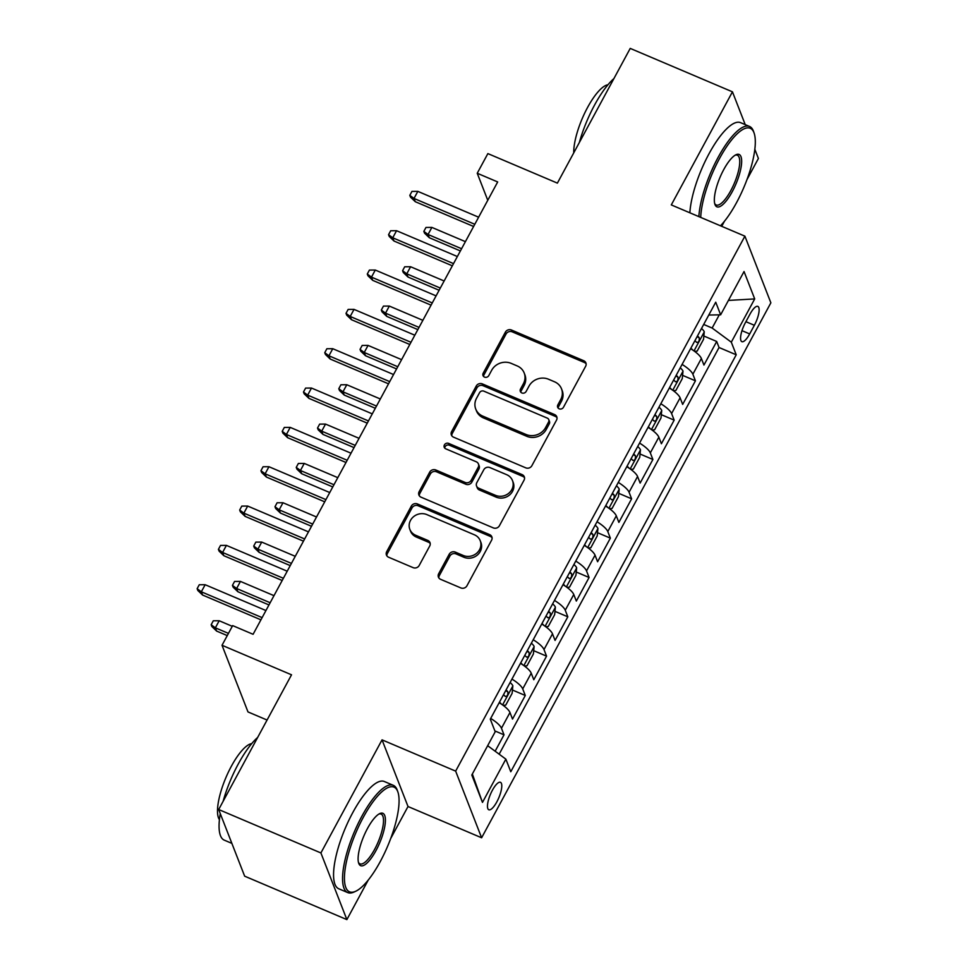 <?xml version="1.0" encoding="UTF-8"?>
<svg xmlns="http://www.w3.org/2000/svg" width="968" height="968" viewBox="0 0 968 968"><rect width="100%" height="100%" fill="white"/><g stroke="black" fill="none" stroke-linecap="round" stroke-linejoin="round"><path stroke-width="1.45" d="M559.189 408.811A3.206 2.916 -21.3 0 0 563.449 407.298L585.64 366.279A4.574 4.162 -21.3 0 0 583.704 360.713L511.467 330.015A4.574 4.162 -21.3 0 0 505.369 332.181L483.189 373.2A3.206 2.916 -21.3 0 0 484.532 377.096A3.206 2.916 -21.3 0 0 488.804 375.584L491.671 370.272A14.641 13.322 -21.3 0 1 511.201 363.375L517.214 365.94A14.641 13.322 -21.3 0 1 524.184 372.97A14.641 13.322 -21.3 0 1 523.385 383.751L520.506 389.051A3.206 2.916 -21.3 0 0 521.861 392.947A3.206 2.916 -21.3 0 0 526.132 391.447L529 386.135A14.641 13.322 -21.3 0 1 548.529 379.238L554.543 381.791A14.641 13.322 -21.3 0 1 561.513 388.834A14.641 13.322 -21.3 0 1 560.702 399.602L557.834 404.914A3.206 2.916 -21.3 0 0 559.189 408.811M496.874 801.806A14.919 4.525 113 0 0 500.456 782.313A14.919 4.525 113 0 0 492.385 790.275A14.919 4.525 113 0 0 488.792 809.768A14.919 4.525 113 0 0 496.874 801.806M438.661 573.746A4.574 4.162 -21.3 0 0 440.585 579.312L460.853 587.927A4.574 4.162 -21.3 0 0 466.951 585.773L491.587 540.204A4.574 4.162 -21.3 0 0 489.663 534.639L417.426 503.953A4.574 4.162 -21.3 0 0 411.315 506.119L386.692 551.675A4.574 4.162 -21.3 0 0 388.616 557.241L413.094 567.635A4.574 4.162 -21.3 0 0 419.192 565.481L429.731 545.988A4.574 4.162 -21.3 0 0 427.808 540.422L415.671 535.256A12.245 11.144 -21.3 0 1 409.851 529.375A12.245 11.144 -21.3 0 1 413.312 516.9A12.245 11.144 -21.3 0 1 426.84 514.601L474.405 534.808A12.245 11.144 -21.3 0 1 480.225 540.688A12.245 11.144 -21.3 0 1 476.752 553.164A12.245 11.144 -21.3 0 1 463.224 555.463L455.299 552.099A4.574 4.162 -21.3 0 0 449.2 554.253L438.661 573.746L439.363 575.549A4.574 4.162 -21.3 0 0 438.879 577.969M409.791 344.487L393.54 374.531L332.762 348.71L328.926 355.8L330.197 359.043L388.531 383.824L372.281 413.868L311.49 388.047L307.667 395.125L308.925 398.368L367.259 423.149L351.009 453.205L290.219 427.384L286.395 434.463L287.653 437.705L345.999 462.486L329.737 492.543L268.959 466.721L265.123 473.8L266.394 477.042L324.728 501.823L308.477 531.88L247.687 506.058L243.863 513.137L245.122 516.38L303.456 541.16L287.206 571.205L226.415 545.383L222.592 552.474L223.85 555.717L282.184 580.485L265.934 610.542L205.156 584.72L201.32 591.799L202.59 595.042L260.924 619.822L253.096 634.294L232.659 625.606L222.023 645.281L247.989 711.928L267.071 720.035M390.697 838.53L408.012 806.513L382.045 739.855L320.904 852.953L218.683 809.526L291.525 674.805L222.023 645.281M382.045 739.855L455.65 771.121L744.9 236.168L770.867 302.827L481.616 837.78L455.65 771.121M745.227 124.63L732.449 91.827L671.296 204.913L744.9 236.168M732.449 91.827L630.229 48.4L557.386 183.121L487.872 153.597L477.236 173.26L487.763 200.279L478.615 217.195L417.837 191.374L414.001 198.452L474.792 224.273M253.096 634.294L497.685 181.948L477.236 173.26M525.781 467.846A4.574 4.162 -21.3 0 0 531.88 465.693L556.515 420.136A4.574 4.162 -21.3 0 0 554.591 414.57L482.342 383.885A4.574 4.162 -21.3 0 0 476.244 386.038L451.608 431.595A4.574 4.162 -21.3 0 0 453.532 437.161L525.781 467.846M524.051 480.176L499.415 525.733A4.574 4.162 -21.3 0 1 493.317 527.887L421.08 497.201A4.574 4.162 -21.3 0 1 419.144 491.635L429.695 472.142A4.574 4.162 -21.3 0 1 435.794 469.976L465.088 482.427A4.574 4.162 -21.3 0 0 471.186 480.273L478.18 467.338A4.574 4.162 -21.3 0 0 476.256 461.772L445.752 448.813A3.206 2.916 -21.3 0 1 445.135 444.009A3.206 2.916 -21.3 0 1 448.68 443.404L522.127 474.61A4.574 4.162 -21.3 0 1 524.051 480.176M320.904 852.953L346.871 919.6L244.65 876.173L218.683 809.526M746.945 179.673L758.404 158.474L754.846 149.326M495.144 751.216L504.013 734.821L494.878 730.937M490.679 718.425A18.646 5.276 28.4 0 1 501.46 728.239L509.967 712.509L512.52 719.079L525.285 695.484L512.447 690.027M511.951 679.088A18.646 5.276 28.4 0 1 522.72 688.913L531.226 673.171L533.791 679.754L546.557 656.147L533.707 650.69M533.211 639.751A18.646 5.276 28.4 0 1 543.992 649.576L552.498 633.834L555.063 640.417L567.817 616.81L554.979 611.365M554.482 600.426A18.646 5.276 28.4 0 1 565.264 610.239L573.77 594.509L576.323 601.08L589.088 577.485L576.25 572.028M575.754 561.089A18.646 5.276 28.4 0 1 586.523 570.902L595.03 555.172L597.595 561.742L610.36 538.148L597.51 532.69M597.014 521.752A18.646 5.276 28.4 0 1 607.795 531.565L616.301 515.835L618.867 522.405L631.62 498.81L618.782 493.353M618.286 482.415A18.646 5.276 28.4 0 1 629.067 492.24L637.573 476.498L640.138 483.08L652.892 459.473L640.054 454.016M639.558 443.078A18.646 5.276 28.4 0 1 650.327 452.903L658.845 437.161L661.398 443.743L674.164 420.136L661.325 414.691M660.829 403.753A18.646 5.276 28.4 0 1 671.598 413.566L680.105 397.836L682.67 404.406L695.435 380.811L692.87 374.229A18.646 5.276 -151.6 0 0 682.089 364.416M682.585 375.354L695.435 380.811M750.006 314.116L745.336 322.767A14.447 4.38 113 0 0 741.851 341.656A14.447 4.38 113 0 0 749.68 333.936L754.362 325.284A14.447 4.38 113 0 0 757.835 306.396A14.447 4.38 113 0 0 750.006 314.116M487.666 745.699L505.865 759.142L510.777 771.75L736.225 354.796L731.312 342.188L712.145 328.043L703.7 324.449M505.865 759.142L482.475 802.411L471.803 775.029L495.205 731.76L490.292 719.151L715.727 302.197L720.64 314.806L744.041 271.536L754.701 298.918L731.312 342.188M499.161 754.181L719.055 347.512L716.695 341.474L703.942 365.069L701.376 358.499A18.646 5.276 -151.6 0 0 690.595 348.674M671.598 413.566L674.164 420.136M650.327 452.903L652.892 459.473M629.067 492.24L631.62 498.81M607.795 531.565L610.36 538.148M586.523 570.902L589.088 577.485M565.264 610.239L567.817 616.81M543.992 649.576L546.557 656.147M522.72 688.913L525.285 695.484M501.46 728.239L504.013 734.821M712.145 328.043L719.284 314.83M721.717 226.331L724.487 221.2M408.012 806.513L481.616 837.78M346.871 919.6L368.251 880.057M415.272 201.695L410.517 197.145L409.815 195.342L414.001 198.452L415.272 201.695L473.606 226.476L457.356 256.532L396.565 230.711L392.742 237.789L453.52 263.611M394 241.032L389.257 236.482L388.555 234.679L392.742 237.789L394 241.032L452.334 265.813L436.084 295.869L375.294 270.048L371.47 277.126L432.26 302.948M372.728 280.369L367.985 275.82L367.283 274.017L371.47 277.126L372.728 280.369L431.062 305.15L414.812 335.206L354.034 309.385L350.198 316.463L410.989 342.285M703.857 336.017L716.695 341.474M719.055 347.512L736.225 354.796M708.794 315.036L720.64 314.806M680.105 397.836A18.646 5.276 -151.6 0 0 669.336 388.011M658.845 437.161A18.646 5.276 -151.6 0 0 648.064 427.348M637.573 476.498A18.646 5.276 -151.6 0 0 626.792 466.685M616.301 515.835A18.646 5.276 -151.6 0 0 605.52 506.022M595.03 555.172A18.646 5.276 -151.6 0 0 584.261 545.347M573.77 594.509A18.646 5.276 -151.6 0 0 562.989 584.684M552.498 633.834A18.646 5.276 -151.6 0 0 541.717 624.021M531.226 673.171A18.646 5.276 -151.6 0 0 520.457 663.358M509.967 712.509A18.646 5.276 -151.6 0 0 499.185 702.695M728.42 300.419L754.701 298.918M482.475 802.411L472.348 774.013M558.185 408.097A3.206 2.916 -21.3 0 1 558.536 406.705L561.404 401.405A14.641 13.322 -21.3 0 0 562.214 390.636L561.513 388.834M524.184 372.97L524.886 374.773A14.641 13.322 -21.3 0 1 524.087 385.542L521.207 390.854A3.206 2.916 -21.3 0 0 520.857 392.246M586.124 363.859A4.574 4.162 -21.3 0 0 584.406 362.504L512.169 331.818A4.574 4.162 -21.3 0 0 506.07 333.984L483.891 375.003A3.206 2.916 -21.3 0 0 483.528 376.395M556.999 417.716A4.574 4.162 -21.3 0 0 555.293 416.373L483.044 385.688A4.574 4.162 -21.3 0 0 476.946 387.841L452.31 433.398A4.574 4.162 -21.3 0 0 451.826 435.818M548.602 422A3.206 2.916 -21.3 0 0 547.247 418.103L483.843 391.157A3.206 2.916 -21.3 0 0 479.571 392.669L476.534 398.271A14.641 13.322 -21.3 0 0 475.736 409.041A14.641 13.322 -21.3 0 0 482.705 416.083L526.048 434.487A14.641 13.322 -21.3 0 0 545.577 427.59L548.602 422L549.304 423.79A3.206 2.916 -21.3 0 0 549.473 421.443L548.771 419.64M475.736 409.041L476.438 410.843A14.641 13.322 -21.3 0 0 483.407 417.886L482.705 416.083M549.304 423.79L546.279 429.393A14.641 13.322 -21.3 0 1 526.749 436.29L483.407 417.886M478.434 463.974L479.136 465.765A4.574 4.162 -21.3 0 1 478.882 469.141L471.888 482.076A4.574 4.162 -21.3 0 1 465.789 484.23L436.495 471.779A4.574 4.162 -21.3 0 0 430.397 473.933L419.846 493.438A4.574 4.162 -21.3 0 0 419.362 495.858M524.535 477.756A4.574 4.162 -21.3 0 0 522.829 476.413L449.382 445.207A3.206 2.916 -21.3 0 0 444.748 448.111M495.495 495.338A12.245 11.144 -21.3 0 0 509.023 493.039A12.245 11.144 -21.3 0 0 512.483 480.564A12.245 11.144 -21.3 0 0 506.663 474.683L489.905 467.568A4.574 4.162 -21.3 0 0 483.806 469.722L476.813 482.657A4.574 4.162 -21.3 0 0 478.736 488.223L495.495 495.338L496.197 497.141A12.245 11.144 -21.3 0 0 509.725 494.842A12.245 11.144 -21.3 0 0 513.185 482.366L512.483 480.564M476.559 486.021L477.26 487.824A4.574 4.162 -21.3 0 0 479.438 490.026L478.736 488.223M496.197 497.141L479.438 490.026M480.225 540.688L480.927 542.491A12.245 11.144 -21.3 0 1 477.454 554.966A12.245 11.144 -21.3 0 1 463.926 557.265L456.001 553.902A4.574 4.162 -21.3 0 0 449.902 556.056L439.363 575.549M409.851 529.375L410.553 531.178A12.245 11.144 -21.3 0 0 416.373 537.058L415.671 535.256M430.228 543.568A4.574 4.162 -21.3 0 0 428.509 542.225L416.373 537.058M492.071 537.784A4.574 4.162 -21.3 0 0 490.365 536.441L418.128 505.756A4.574 4.162 -21.3 0 0 412.017 507.91L387.394 553.478A4.574 4.162 -21.3 0 0 386.897 555.898M694.576 351.348L697.166 351.106L703.542 339.308L704.256 331.77A12.354 3.497 -151.6 0 0 701.51 328.491M692.773 350.077A12.354 3.497 -151.6 0 0 690.874 348.165M694.915 340.688A12.354 3.497 28.4 0 1 696.633 342.394C698.702 342.503 699.549 340.93 699.186 337.675A12.354 3.497 -151.6 0 0 697.468 335.969M429.308 237.729L424.553 233.179L423.851 231.376L425.981 227.444L431.873 227.407L428.037 234.486L429.308 237.729L460.381 250.93M423.851 231.376L428.037 234.486L461.567 248.728M431.873 227.407L465.402 241.649M409.815 195.342L411.944 191.41L417.837 191.374M720.47 225.798A56.87 17.255 113 0 0 736.563 202.602A56.87 17.255 113 0 0 754.132 133.148A56.87 17.255 113 0 0 719.442 158.643A56.87 17.255 113 0 0 700.711 217.401M698.872 216.626A58.274 17.678 -67 0 1 718.002 157.59A58.274 17.678 -67 0 1 749.559 126.469A58.274 17.678 -67 0 1 753.552 131.454L754.132 133.148M732.28 191.616A28.435 8.627 -67 0 1 714.928 204.369A28.435 8.627 -67 0 1 723.713 169.642A28.435 8.627 -67 0 1 736.019 154.735A28.435 8.627 -67 0 1 741.5 164.27A28.435 8.627 -67 0 1 732.28 191.616M714.674 203.449A27.044 8.204 113 0 0 716.199 204.986A27.044 8.204 113 0 0 730.84 190.551A27.044 8.204 113 0 0 737.35 155.219A27.044 8.204 113 0 0 735.172 155.195M579.348 142.502A58.274 17.678 -67 0 1 594.521 105.137A58.274 17.678 -67 0 1 613.906 78.577M573.734 152.871A41.963 12.729 -67 0 1 587.576 107.448A41.963 12.729 -67 0 1 607.964 84.773M689.869 212.803A58.274 17.678 -67 0 1 709.012 153.767A58.274 17.678 -67 0 1 740.556 122.646L749.559 126.469M380.315 861.46A56.87 17.255 113 0 0 397.896 792.005A56.87 17.255 113 0 0 363.194 817.5A56.87 17.255 113 0 0 344.753 872.192A56.87 17.255 113 0 0 355.728 891.25A56.87 17.255 113 0 0 380.315 861.46M355.728 891.25L354.106 892A58.274 17.678 -67 0 1 347.742 892.593A58.274 17.678 -67 0 1 361.754 816.447A58.274 17.678 -67 0 1 393.31 785.326A58.274 17.678 -67 0 1 397.304 790.311L397.896 792.005M376.044 850.473A28.435 8.627 -67 0 1 358.692 863.226A28.435 8.627 -67 0 1 367.477 828.487A28.435 8.627 -67 0 1 379.771 813.592A28.435 8.627 -67 0 1 385.252 823.127A28.435 8.627 -67 0 1 376.044 850.473M358.426 862.294A27.044 8.204 113 0 0 359.963 863.843A27.044 8.204 113 0 0 374.604 849.408A27.044 8.204 113 0 0 381.102 814.076A27.044 8.204 113 0 0 378.924 814.052M223.1 801.359A58.274 17.678 -67 0 1 238.273 763.994A58.274 17.678 -67 0 1 257.669 737.435M219.421 819.642A41.963 12.729 -67 0 1 231.328 766.305A41.963 12.729 -67 0 1 251.716 743.618M347.742 892.593L338.752 888.769A58.274 17.678 -67 0 1 352.763 812.624A58.274 17.678 -67 0 1 384.32 781.503L393.31 785.326M231.872 843.37L224.261 840.139A58.274 17.678 -67 0 1 220.281 813.628M673.305 390.685L675.894 390.443L682.271 378.633L682.997 371.107A12.354 3.497 -151.6 0 0 680.25 367.828M671.502 389.414A12.354 3.497 -151.6 0 0 669.614 387.49M673.655 380.025A12.354 3.497 28.4 0 1 675.374 381.731C677.431 381.828 678.278 380.255 677.927 377.012A12.354 3.497 -151.6 0 0 676.208 375.306M408.036 277.066L403.293 272.516L402.591 270.713L404.709 266.781L410.601 266.744L406.766 273.823L408.036 277.066L439.109 290.267M402.591 270.713L406.766 273.823L440.307 288.065M410.601 266.744L444.13 280.986M652.033 430.022L654.622 429.78L660.999 417.97L661.725 410.432A12.354 3.497 -151.6 0 0 658.978 407.165M650.23 428.739A12.354 3.497 -151.6 0 0 648.342 426.827M652.384 419.362A12.354 3.497 28.4 0 1 654.102 421.068C656.159 421.165 657.018 419.592 656.655 416.349A12.354 3.497 -151.6 0 0 654.937 414.631M386.764 316.403L382.021 311.841L381.319 310.038L383.449 306.106L389.33 306.07L385.506 313.16L386.764 316.403L417.849 329.604M381.319 310.038L385.506 313.16L419.035 327.402M389.33 306.07L422.859 320.323M630.773 469.347L633.35 469.105L639.739 457.307L640.453 449.769A12.354 3.497 -151.6 0 0 637.706 446.502M628.958 468.076A12.354 3.497 -151.6 0 0 627.07 466.165M631.112 458.687A12.354 3.497 28.4 0 1 632.83 460.405C634.899 460.502 635.746 458.929 635.383 455.674A12.354 3.497 -151.6 0 0 633.665 453.968M365.493 355.728L360.749 351.178L360.048 349.375L362.177 345.443L368.058 345.407L364.234 352.485L365.493 355.728L396.577 368.929M360.048 349.375L364.234 352.485L397.763 366.727M368.058 345.407L401.599 359.648M609.501 508.684L612.091 508.442L618.467 496.644L619.193 489.106A12.354 3.497 -151.6 0 0 616.447 485.827M607.698 507.413A12.354 3.497 -151.6 0 0 605.811 505.502M609.852 498.024A12.354 3.497 28.4 0 1 611.57 499.73C613.627 499.839 614.474 498.266 614.123 495.011A12.354 3.497 -151.6 0 0 612.405 493.305M344.233 395.065L339.49 390.515L338.788 388.712L340.905 384.78L346.798 384.744L342.962 391.822L344.233 395.065L375.306 408.266M338.788 388.712L342.962 391.822L376.491 406.064M346.798 384.744L380.327 398.985M388.555 234.679L390.685 230.747L396.565 230.711M367.283 274.017L369.413 270.084L375.294 270.048M351.469 319.706L346.713 315.157L346.012 313.354L350.198 316.463L351.469 319.706L409.803 344.487M346.012 313.354L348.141 309.421L354.034 309.385M330.197 359.043L325.454 354.482L324.752 352.691L328.926 355.8L389.717 381.622M324.752 352.691L326.869 348.746L332.762 348.71M588.229 548.021L590.819 547.779L597.196 535.982L597.921 528.443A12.354 3.497 -151.6 0 0 595.175 525.164M586.426 546.751A12.354 3.497 -151.6 0 0 584.539 544.839M588.58 537.361A12.354 3.497 28.4 0 1 590.298 539.067C592.356 539.176 593.215 537.603 592.852 534.348A12.354 3.497 -151.6 0 0 591.133 532.642M322.961 434.402L318.218 429.852L317.516 428.05L319.646 424.117L325.526 424.081L321.703 431.159L322.961 434.402L354.034 447.603M317.516 428.05L321.703 431.159L355.232 445.401M325.526 424.081L359.055 438.322M308.925 398.368L304.182 393.819L303.48 392.016L307.667 395.125L368.457 420.947M303.48 392.016L305.61 388.083L311.49 388.047M566.97 587.358L569.547 587.116L575.936 575.307L576.65 567.78A12.354 3.497 -151.6 0 0 573.903 564.501M565.155 586.088A12.354 3.497 -151.6 0 0 563.267 584.164M567.308 576.698A12.354 3.497 28.4 0 1 569.027 578.404C571.096 578.501 571.943 576.928 571.58 573.685A12.354 3.497 -151.6 0 0 569.862 571.979M301.689 473.739L296.946 469.19L296.244 467.387L298.374 463.454L304.254 463.418L300.431 470.496L301.689 473.739L332.774 486.94M296.244 467.387L300.431 470.496L333.96 484.738M304.254 463.418L337.784 477.66M287.653 437.705L282.91 433.156L282.208 431.353L286.395 434.463L347.185 460.284M282.208 431.353L284.338 427.42L290.219 427.384M545.698 626.695L548.287 626.453L554.664 614.644L555.39 607.105A12.354 3.497 -151.6 0 0 552.631 603.838M543.895 625.413A12.354 3.497 -151.6 0 0 542.007 623.501M546.049 616.035A12.354 3.497 28.4 0 1 547.767 617.741C549.824 617.838 550.671 616.265 550.32 613.022A12.354 3.497 -151.6 0 0 548.59 611.304M280.43 513.076L275.674 508.515L274.985 506.712L277.102 502.779L282.995 502.743L279.159 509.834L280.43 513.076L311.502 526.277M274.985 506.712L279.159 509.834L312.688 524.075M282.995 502.743L316.524 516.997M266.394 477.042L261.65 472.493L260.949 470.69L265.123 473.8L325.913 499.621M260.949 470.69L263.066 466.757L268.959 466.721M524.426 666.02L527.015 665.778L533.392 653.981L534.118 646.442A12.354 3.497 -151.6 0 0 531.371 643.175M522.623 664.75A12.354 3.497 -151.6 0 0 520.736 662.838M524.777 655.36A12.354 3.497 28.4 0 1 526.495 657.078C528.552 657.175 529.399 655.602 529.048 652.347A12.354 3.497 -151.6 0 0 527.33 650.641M259.158 552.401L254.415 547.852L253.713 546.049L255.842 542.116L261.723 542.08L257.899 549.159L259.158 552.401L290.231 565.602M253.713 546.049L257.899 549.159L291.428 563.4M261.723 542.08L295.252 556.322M245.122 516.38L240.379 511.83L239.677 510.027L243.863 513.137L304.642 538.958M239.677 510.027L241.806 506.095L247.687 506.058M503.154 705.357L505.744 705.115L512.132 693.318L512.846 685.78A12.354 3.497 -151.6 0 0 510.1 682.5M501.351 704.087A12.354 3.497 -151.6 0 0 499.464 702.175M503.505 694.697A12.354 3.497 28.4 0 1 505.223 696.403C507.28 696.512 508.139 694.939 507.776 691.684A12.354 3.497 -151.6 0 0 506.058 689.978M237.886 591.738L233.143 587.189L232.441 585.386L234.571 581.453L240.451 581.417L236.628 588.496L237.886 591.738L268.971 604.939M232.441 585.386L236.628 588.496L270.157 602.737M240.451 581.417L273.98 595.659M223.85 555.717L219.107 551.155L218.405 549.364L222.592 552.474L283.382 578.295M218.405 549.364L220.535 545.42L226.415 545.383M216.626 631.075L211.871 626.526L211.169 624.723L213.299 620.79L219.191 620.754L215.356 627.833L216.626 631.075L227.262 635.589M211.169 624.723L215.356 627.833L228.448 633.387M219.191 620.754L232.272 626.308M202.59 595.042L197.835 590.492L197.133 588.689L201.32 591.799L262.11 617.62M197.133 588.689L199.263 584.757L205.156 584.72M692.87 374.229L701.376 358.499M745.917 321.691L754.362 325.284M741.972 330.657L749.68 333.936M561.404 401.405L560.702 399.602M521.207 390.854L520.506 389.051M524.087 385.542L523.385 383.751M483.891 375.003L483.189 373.2M506.07 333.984L505.369 332.181M512.169 331.818L511.467 330.015M584.406 362.504L583.704 360.713M558.536 406.705L557.834 404.914M452.31 433.398L451.608 431.595M476.946 387.841L476.244 386.038M483.044 385.688L482.342 383.885M555.293 416.373L554.591 414.57M526.749 436.29L526.048 434.487M546.279 429.393L545.577 427.59M419.846 493.438L419.144 491.635M430.397 473.933L429.695 472.142M436.495 471.779L435.794 469.976M465.789 484.23L465.088 482.427M471.888 482.076L471.186 480.273M478.882 469.141L478.18 467.338M449.382 445.207L448.68 443.404M522.829 476.413L522.127 474.61M449.902 556.056L449.2 554.253M456.001 553.902L455.299 552.099M463.926 557.265L463.224 555.463M428.509 542.225L427.808 540.422M387.394 553.478L386.692 551.675M412.017 507.91L411.315 506.119M418.128 505.756L417.426 503.953M490.365 536.441L489.663 534.639M693.995 350.924L704.244 331.951M697.045 336.767L699.186 337.675M672.724 390.261L682.972 371.288M675.773 376.092L677.927 377.012M651.452 429.598L661.713 410.626M654.501 415.429L656.655 416.349M630.18 468.923L640.441 449.963M633.241 454.766L635.383 455.674M608.92 508.26L619.169 489.3M611.97 494.103L614.123 495.011M587.649 547.598L597.909 528.625M590.698 533.441L592.852 534.348M566.377 586.935L576.638 567.962M569.438 572.766L571.58 573.685M545.117 626.272L555.366 607.299M548.166 612.103L550.32 613.022M523.845 665.597L534.106 646.636M526.894 651.44L529.048 652.347M502.574 704.934L512.834 685.973M505.623 690.777L507.776 691.684"/></g></svg>

